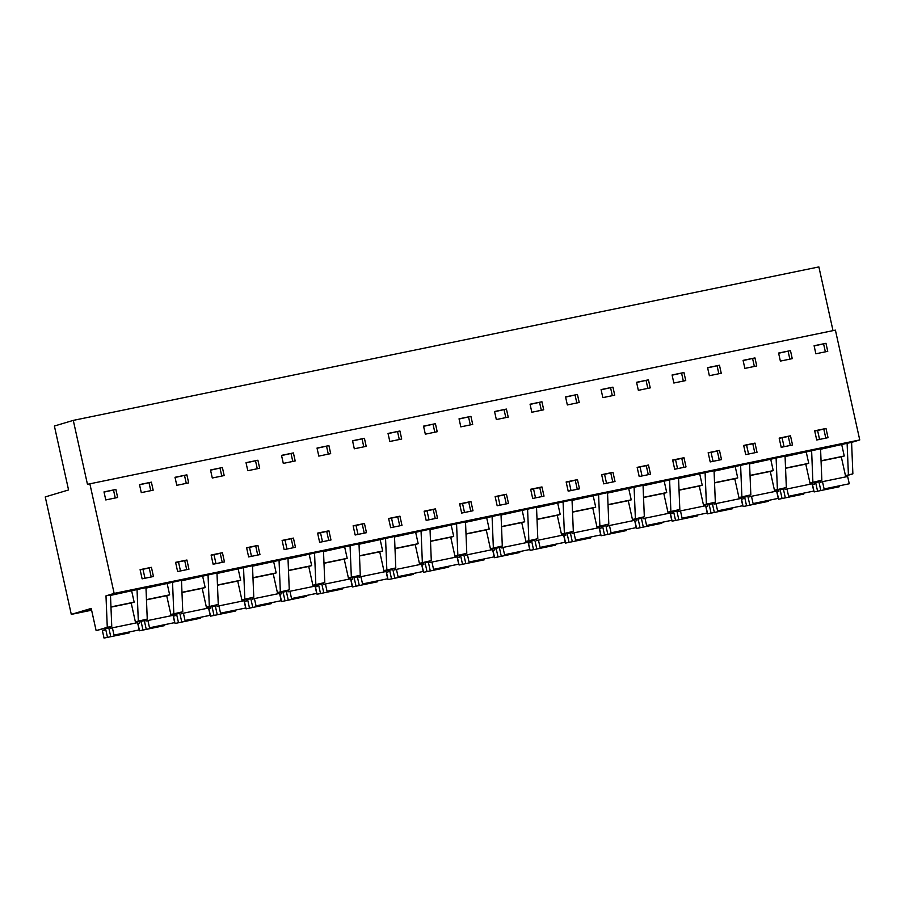 <?xml version="1.0" encoding="UTF-8"?>
<svg xmlns="http://www.w3.org/2000/svg" width="905" height="905" viewBox="0 0 905 905"><rect width="100%" height="100%" fill="white"/><g stroke="black" fill="none" stroke-linecap="round" stroke-linejoin="round"><path stroke-width="1.36" d="M845.542 476.03L852.872 473.847L851.594 442.387L859.75 439.943L835.406 330.144L87.457 484.311L73.282 420.384L54.391 426.029L68.565 489.956L45.25 496.924L71.291 614.382L91.213 608.432L96.134 630.638L107.276 627.301L105.987 595.852L114.154 593.409L89.81 483.609M833.007 330.642L818.878 266.918L73.282 420.384M845.462 475.645L852.872 473.847M749.566 463.88L785.054 456.086L786.343 487.535L774.612 490.985M714.068 471.188L749.555 463.394L750.833 494.843L739.102 498.293M678.558 478.496L714.045 470.691L715.335 502.151L703.604 505.601M643.059 485.804L678.535 477.998L679.825 509.458L668.094 512.909M607.549 493.112L643.036 485.306L644.326 516.766L632.595 520.217M572.051 500.42L607.527 492.614L608.816 524.074L597.085 527.524M536.541 507.728L572.028 499.922L573.318 531.382L561.586 534.832M501.042 515.035L536.518 507.23L537.808 538.69L526.077 542.14M465.532 522.343L501.019 514.538L502.298 545.998L490.578 549.448M430.022 529.651L465.509 521.846L466.799 553.306L455.068 556.756M394.523 536.959L430.011 529.154L431.289 560.614L419.569 564.064M359.014 544.267L394.501 536.461L395.79 567.921L384.059 571.372M323.515 551.575L359.002 543.769L360.281 575.229L348.549 578.68M288.005 558.883L323.492 551.077L324.782 582.537L313.051 585.988M252.506 566.191L287.994 558.385L289.272 589.845L277.541 593.295M216.996 573.499L252.484 565.693L253.773 597.153L242.042 600.603M181.498 580.806L216.974 573.001L218.263 604.461L206.532 607.911M145.988 588.114L181.475 580.309L182.765 611.769L171.034 615.219M110.489 595.422L145.965 587.617L147.255 619.077L135.524 622.527M105.987 595.852L110.467 594.924L111.756 626.384L96.134 630.638M785.076 456.573L820.564 448.778L821.842 480.227L810.111 483.677M91.609 610.208L71.291 614.382M91.303 608.805A17.263 0.577 167.5 0 0 88.95 609.393L83.622 610.988A17.263 0.577 167.5 0 0 83.611 611.022A17.263 0.577 167.5 0 0 91.507 609.766M859.75 439.943L114.154 593.409M825.971 343.3L814.093 345.744L815.869 353.787L827.758 351.344L825.971 343.3L814.138 345.959M145.75 568.487L151.418 567.322L153.454 576.508L142.13 578.838L140.094 569.652L145.75 568.487M175.593 562.344L186.916 560.014L188.953 569.2L177.629 571.541L175.593 562.344M210.514 469.978L222.392 467.534L224.18 475.566L212.29 478.01L210.514 469.978M257.925 545.398L246.601 547.729L248.637 556.926L254.305 555.76L259.961 554.595L257.925 545.398L255.73 546.054L257.721 555.048M222.426 552.706L211.103 555.037L213.139 564.234L224.463 561.903L222.426 552.706L220.22 553.362L222.223 562.356M494.549 411.515L506.427 409.071L508.214 417.103L496.336 419.558L494.549 411.515M648.444 379.84L636.566 382.283L638.353 390.327L650.231 387.872L648.444 379.84L636.611 382.498M577.469 479.627L579.505 488.824L573.849 489.99L568.182 491.155L566.145 481.958L577.469 479.627L575.275 480.295L577.266 489.277M601.655 474.661L612.979 472.331L615.015 481.517L603.692 483.847L601.655 474.661M577.435 394.456L579.223 402.487L567.345 404.942L565.557 396.899L577.435 394.456L565.602 397.103M678.32 458.88L683.988 457.715L686.024 466.901L674.7 469.231L672.664 460.045L678.32 458.88M612.945 387.148L614.733 395.18L602.843 397.634L601.067 389.591L612.945 387.148L601.112 389.795M685.741 380.575L673.852 383.019L672.076 374.975L683.954 372.532L685.741 380.575M754.962 357.916L743.084 360.36L744.86 368.403L756.75 365.959L754.962 357.916L743.129 360.575M786.875 446.142L781.207 447.308L779.171 438.122L790.495 435.791L792.531 444.977L786.875 446.142M790.472 350.608L792.248 358.652L780.37 361.095L778.583 353.052L790.472 350.608L778.628 353.267M719.486 450.407L721.523 459.593L715.866 460.758L710.199 461.923L708.163 452.738L719.486 450.407L717.292 451.063L719.283 460.057M743.672 445.43L754.996 443.099L757.033 452.285L745.709 454.615L743.672 445.43M719.464 365.224L721.24 373.267L709.362 375.711L707.574 367.668L719.464 365.224L707.62 367.882M650.514 474.209L639.19 476.539L637.154 467.353L648.478 465.023L650.514 474.209M435.418 423.687L437.206 431.719L425.327 434.174L423.54 426.131L435.418 423.687L423.585 426.334M530.647 489.266L541.959 486.935L544.007 496.132L532.683 498.463L530.647 489.266M246.013 462.67L257.902 460.226L259.678 468.258L247.8 470.702L246.013 462.67M364.41 438.303L352.531 440.746L354.308 448.79L366.197 446.335L364.41 438.303L352.577 440.95M293.435 538.09L295.471 547.287L284.147 549.618L282.111 540.421L293.435 538.09L291.229 538.747L293.231 547.74M317.61 533.113L328.934 530.783L330.97 539.98L319.646 542.31L317.61 533.113M293.401 452.919L295.188 460.95L283.299 463.394L281.523 455.362L293.401 452.919L281.568 455.566M394.286 517.332L399.942 516.167L401.978 525.364L390.655 527.694L388.618 518.497L394.286 517.332M328.911 445.611L330.687 453.643L318.809 456.097L317.022 448.054L328.911 445.611L317.067 448.258M401.696 439.027L389.817 441.482L388.03 433.438L399.92 430.995L401.696 439.027M470.928 416.379L459.039 418.823L460.826 426.866L472.704 424.411L470.928 416.379L459.095 419.026M506.461 494.243L508.497 503.44L502.841 504.605L497.173 505.771L495.137 496.574L506.461 494.243L504.266 494.899L506.257 503.893M431.821 519.221L426.165 520.386L424.128 511.189L435.452 508.859L437.488 518.056L431.821 519.221M470.951 501.551L472.987 510.748L461.674 513.078L459.627 503.881L470.951 501.551L468.756 502.207L470.747 511.201M364.444 523.475L353.12 525.805L355.156 535.002L366.48 532.672L364.444 523.475L362.249 524.131L364.24 533.124M186.882 474.842L188.67 482.874L176.792 485.318L175.004 477.286L186.882 474.842L175.05 477.489M139.506 484.594L151.384 482.15L153.16 490.182L141.282 492.625L139.506 484.594M826.005 428.484L814.681 430.814L816.717 440L828.041 437.669L826.005 428.484L823.81 429.14L825.801 438.133M541.937 401.763L543.713 409.795L531.835 412.25L530.059 404.207L541.937 401.763L530.104 404.411M115.874 489.458L117.661 497.49L105.783 499.933L103.996 491.901L115.874 489.458L104.041 492.105M820.575 449.265L847.114 443.303L848.404 474.763M851.594 442.387L847.114 443.303M839.659 444.932L826.129 447.715L839.546 444.389M147.458 586.757L137.888 589.189L147.458 586.757M750.562 463.089L741.478 464.966L750.46 462.647M715.538 469.831L705.968 472.274L715.538 469.831M755.121 462.331L772.282 458.405L755.121 462.331M776.976 457.659L794.307 453.62L776.976 457.659M807.136 451.346L790.631 455.023L807.09 451.143M679.553 477.704L670.469 479.582L679.451 477.263M629.62 487.885L613.104 491.562L629.575 487.682M568.498 500.567L581.282 497.467L568.498 500.567M484.616 518.011L471.086 520.794L484.503 517.468M423.732 529.889L439.264 526.699L423.732 529.889M466.528 521.552L457.432 523.429L466.426 521.11M360.009 543.475L350.925 545.353L359.907 543.034M364.568 542.717L381.729 538.78L364.568 542.717M307.089 554.539L293.559 557.333L306.976 554.007M319.963 551.722L332.746 548.622L319.963 551.722M151.542 586.564L168.703 582.628L151.542 586.564M492.942 516.122L510.273 512.083L492.942 516.122M814.285 449.514L829.817 446.312L814.285 449.514M274.566 560.964L258.061 564.641L274.52 560.761M736.127 465.962L719.622 469.638L736.082 465.758M644.055 485.012L634.959 486.89L643.953 484.571M182.493 580.015L173.398 581.881L182.391 579.573M528.441 508.814L545.772 504.775L528.441 508.814M506.585 513.486L523.757 509.56L506.585 513.486M449.106 525.319L435.577 528.101L448.993 524.776M413.608 532.615L400.078 535.409L413.483 532.083M390.971 537.106L403.754 534.007L390.971 537.106M345.574 546.349L329.069 550.025L345.529 546.145M281.715 559.12L297.236 555.93L281.715 559.12M577.594 498.87L594.766 494.945L577.594 498.87M662.143 481.471L648.614 484.254L662.019 480.928M601.259 493.361L616.78 490.159L601.259 493.361M542.095 506.178L559.256 502.252L542.095 506.178M200.582 576.462L187.052 579.257L200.458 575.931M217.992 572.707L208.897 574.573L217.89 572.265M244.407 567.265L261.737 563.238L244.407 567.265M129.573 591.078L116.032 593.872L129.449 590.546M697.642 474.163L684.112 476.946L697.529 473.62M222.551 571.949L239.712 568.012L222.551 571.949M841.786 444.898L844.241 456.007L841.299 456.889M821.842 480.227L809.952 482.953M811.615 450.611L812.894 482.071M806.276 452.206L808.742 463.315L805.801 464.197M785.54 468.089L808.742 463.315M786.343 487.535L774.454 490.261M776.105 457.919L777.395 489.379M770.777 459.514L773.232 470.623L770.291 471.494M750.041 475.397L773.232 470.623M750.833 494.843L738.944 497.569M740.607 465.227L741.885 496.687M735.267 466.822L737.733 477.931L734.781 478.802M714.531 482.704L737.733 477.931M715.335 502.151L703.445 504.877M705.097 472.534L706.386 503.995M699.769 474.13L702.223 485.238L699.282 486.109M679.033 490.012L702.223 485.238M679.825 509.458L667.935 512.185M669.598 479.842L670.876 511.302M664.259 481.437L666.725 492.546L663.772 493.417M643.523 497.32L666.725 492.546M644.326 516.766L632.425 519.493M634.088 487.15L635.378 518.61M628.76 488.745L631.215 499.854L628.274 500.725M608.024 504.628L631.215 499.854M608.816 524.074L596.927 526.801M598.59 494.458L599.868 525.918M593.25 496.053L595.716 507.162L592.764 508.033M572.514 511.936L595.716 507.162M573.318 531.382L561.417 534.108M563.08 501.766L564.369 533.226M557.752 503.361L560.206 514.47L557.265 515.341M537.016 519.244L560.206 514.47M537.808 538.69L525.918 541.416M527.581 509.074L528.859 540.534M522.242 510.669L524.708 521.778L521.755 522.649M501.506 526.552L524.708 521.778M502.298 545.998L490.408 548.724M492.071 516.382L493.361 547.842M486.732 517.977L489.198 529.086L486.257 529.957M466.007 533.86L489.198 529.086M466.799 553.306L454.91 556.032M456.561 523.69L457.851 555.15M451.233 525.285L453.688 536.394L450.747 537.265M430.497 541.167L453.688 536.394M431.289 560.614L419.4 563.34M421.063 530.997L422.352 562.457M415.723 532.593L418.189 543.69L415.248 544.572M394.999 548.475L418.189 543.69M395.79 567.921L383.901 570.648M385.553 538.305L386.842 569.765M380.224 539.9L382.679 550.998L379.738 551.88M359.489 555.772L382.679 550.998M360.281 575.229L348.391 577.956M350.054 545.613L351.332 577.073M344.715 547.208L347.181 558.306L344.239 559.188M323.979 563.08L347.181 558.306M324.782 582.537L312.892 585.264M314.544 552.921L315.834 584.381M309.216 554.516L311.671 565.614L308.729 566.496M288.48 570.388L311.671 565.614M289.272 589.845L277.382 592.571M279.045 560.229L280.324 591.689M273.706 561.824L276.172 572.922L273.22 573.804M252.97 577.695L276.172 572.922M253.773 597.153L241.884 599.868M243.536 567.537L244.825 598.997M238.207 569.132L240.662 580.229L237.721 581.112M217.472 585.003L240.662 580.229M218.263 604.461L206.374 607.176M208.037 574.845L209.315 606.305M202.697 576.44L205.164 587.537L202.211 588.42M181.962 592.311L205.164 587.537M182.765 611.769L170.864 614.484M172.527 582.153L173.817 613.613M167.199 583.748L169.654 594.845L166.712 595.728M146.463 599.619L169.654 594.845M147.255 619.077L135.365 621.792M137.028 589.46L138.307 620.921M131.689 591.056L134.155 602.153L131.202 603.035M110.953 606.927L134.155 602.153M111.756 626.384L107.276 627.301M821.05 460.781L844.241 456.007M825.36 351.83L823.618 344.002M140.128 569.856L149.212 567.978L151.214 576.971M151.418 567.322L149.212 567.978M175.638 562.548L184.722 560.67L186.713 569.664M186.916 560.014L184.722 560.67M222.392 467.534L210.56 470.181M221.77 476.064L220.039 468.236M246.646 547.932L255.73 546.054M211.148 555.24L220.22 553.362M506.427 409.071L494.594 411.718M505.816 417.601L504.074 409.773M647.833 388.369L646.091 380.541M566.191 482.161L575.275 480.295M601.689 474.854L610.773 472.987L612.775 481.969M612.979 472.331L610.773 472.987M576.824 402.985L575.082 395.157M672.709 460.238L681.782 458.371L683.784 467.365M683.988 457.715L681.782 458.371M612.323 395.677L610.592 387.849M683.954 372.532L672.121 375.19M683.332 381.062L681.601 373.233M754.351 366.446L752.609 358.618M779.216 438.314L788.3 436.448L790.291 445.441M790.495 435.791L788.3 436.448M789.85 359.138L788.119 351.31M708.208 452.93L717.292 451.063M743.718 445.622L752.802 443.755L754.793 452.749M754.996 443.099L752.802 443.755M718.842 373.754L717.111 365.925M637.199 467.546L646.283 465.679L648.274 474.661M648.478 465.023L646.283 465.679M434.807 432.217L433.065 424.388M530.681 489.469L539.765 487.603L541.767 496.585M541.959 486.935L539.765 487.603M257.902 460.226L246.058 462.874M257.28 468.756L255.549 460.928M363.799 446.832L362.057 439.004M282.156 540.624L291.229 538.747M317.655 533.317L326.739 531.439L328.73 540.432M328.934 530.783L326.739 531.439M292.779 461.448L291.048 453.62M388.664 518.701L397.748 516.823L399.739 525.816M399.942 516.167L397.748 516.823M328.289 454.14L326.558 446.312M399.92 430.995L388.087 433.642M399.297 439.525L397.567 431.696M470.306 424.909L468.575 417.081M495.182 496.777L504.266 494.899M424.173 511.393L433.257 509.515L435.248 518.508M435.452 508.859L433.257 509.515M459.672 504.085L468.756 502.207M353.165 526.009L362.249 524.131M186.272 483.372L184.53 475.544M151.384 482.15L139.551 484.797M150.762 490.68L149.031 482.851M814.726 431.006L823.81 429.14M541.314 410.293L539.584 402.465M115.263 497.988L113.521 490.159M144.97 578.261L142.979 569.268M748.559 454.027L746.557 445.034M713.05 461.335L711.058 452.342M784.058 446.719L782.067 437.726M677.54 468.643L675.549 459.65M571.032 490.567L569.041 481.573M429.015 519.798L427.013 510.805M464.514 512.49L462.523 503.497M358.007 534.414L356.004 525.42M322.497 541.722L320.506 532.728M500.024 505.182L498.033 496.189M819.568 439.411L817.566 430.418M642.041 475.951L640.05 466.957M180.48 570.953L178.489 561.96M535.522 497.874L533.531 488.881M393.505 527.106L391.514 518.113M286.998 549.03L284.996 540.036M606.531 483.259L604.54 474.265M215.978 563.645L213.987 554.652M251.488 556.337L249.497 547.344M839.286 486.754L814.127 491.924L839.286 486.754M821.061 460.984L841.288 456.821L845.734 476.89M847.657 476.494L849.263 483.768L824.104 488.949L822.498 481.675L847.657 476.494M824.104 488.949L849.263 483.768M814.059 482.557L814.398 484.096L812.52 484.65L814.127 491.924M822.498 481.675L820.609 482.241L820.269 480.702M818.912 481.822L815.643 482.489L818.855 481.539L820.722 489.956M817.52 490.917L815.643 482.489M803.787 494.062L778.628 499.232L803.787 494.062M785.551 468.292L805.778 464.129L810.235 484.198M812.147 483.802L813.765 491.076L788.606 496.257L786.988 488.983L812.147 483.802M788.606 496.257L813.765 491.076M778.549 489.865L778.9 491.404L777.01 491.958L778.628 499.232M786.988 488.983L785.11 489.537L784.771 488.01M783.413 489.13L780.144 489.797L783.345 488.847L785.212 497.264M782.01 498.225L780.144 489.797M768.277 501.37L743.118 506.54L768.277 501.37M750.053 475.6L770.279 471.437L774.725 491.506M776.648 491.11L778.255 498.384L753.096 503.565L751.489 496.291L776.648 491.11M753.096 503.565L778.255 498.384M743.05 497.173L743.39 498.712L741.512 499.266L743.118 506.54M751.489 496.291L749.6 496.845L749.261 495.318M747.903 496.438L744.634 497.105L747.847 496.155L749.713 504.571M746.501 505.533L744.634 497.105M732.779 508.678L707.62 513.848L732.779 508.678M714.543 482.908L734.769 478.745L739.227 498.813M741.138 498.417L742.756 505.691L717.597 510.873L715.979 503.599L741.138 498.417M717.597 510.873L742.756 505.691M707.54 504.481L707.88 506.019L706.002 506.574L707.62 513.848M715.979 503.599L714.102 504.153L713.762 502.626M712.405 503.746L709.135 504.413L712.337 503.463L714.203 511.879M711.002 512.841L709.135 504.413M697.269 515.986L672.11 521.156L697.269 515.986M679.044 490.216L699.271 486.053L703.717 506.121M705.64 505.725L707.246 512.999L682.087 518.18L680.481 510.906L705.64 505.725M682.087 518.18L707.246 512.999M672.042 511.789L672.381 513.327L670.492 513.882L672.11 521.156M680.481 510.906L678.592 511.461L678.252 509.934M676.895 511.054L673.625 511.721L676.838 510.771L678.705 519.187M675.492 520.149L673.625 511.721M661.77 523.294L636.6 528.463L661.77 523.294M643.534 497.524L663.761 493.361L668.207 513.429M670.13 513.033L671.748 520.307L646.589 525.488L644.971 518.214L670.13 513.033M646.589 525.488L671.748 520.307M636.532 519.097L636.871 520.635L634.993 521.19L636.6 528.463M644.971 518.214L643.093 518.769L642.742 517.241M641.396 518.361L638.127 519.029L641.328 518.079L643.195 526.495M639.993 527.457L638.127 519.029M626.26 530.602L601.101 535.771L626.26 530.602M608.036 504.832L628.262 500.669L632.708 520.737M634.631 520.341L636.238 527.615L611.079 532.796L609.461 525.522L634.631 520.341M611.079 532.796L636.238 527.615M601.033 526.405L601.373 527.943L599.483 528.497L601.101 535.771M609.461 525.522L607.583 526.077L607.244 524.549M605.886 525.669L602.617 526.337L605.83 525.386L607.696 533.803M604.483 534.765L602.617 526.337M590.761 537.909L565.591 543.079L590.761 537.909M572.526 512.14L592.752 507.977L597.198 528.045M599.121 527.649L600.739 534.923L575.569 540.104L573.962 532.83L599.121 527.649M575.569 540.104L600.739 534.923M565.523 533.712L565.863 535.251L563.985 535.805L565.591 543.079M573.962 532.83L572.073 533.384L571.734 531.857M570.388 532.977L567.118 533.645L570.32 532.694L572.186 541.111M568.985 542.072L567.118 533.645M555.251 545.206L530.092 550.387L555.251 545.206M537.016 519.447L557.254 515.284L561.7 535.353M563.623 534.957L565.229 542.231L540.07 547.412L538.452 540.138L563.623 534.957M540.07 547.412L565.229 542.231M530.025 541.02L530.364 542.559L528.475 543.113L530.092 550.387M538.452 540.138L536.575 540.692L536.235 539.165M534.878 540.285L531.608 540.952L534.81 540.002L536.688 548.419M533.475 549.38L531.608 540.952M519.742 552.514L494.583 557.695L519.742 552.514M501.517 526.755L521.744 522.592L526.19 542.661M528.113 542.265L529.73 549.539L504.56 554.72L502.954 547.446L528.113 542.265M504.56 554.72L529.73 549.539M494.515 548.328L494.854 549.867L492.976 550.421L494.583 557.695M502.954 547.446L501.065 548L500.725 546.473M499.379 547.593L496.11 548.26L499.311 547.31L501.178 555.727M497.976 556.688L496.11 548.26M484.243 559.822L459.084 565.003L484.243 559.822M466.007 534.063L486.245 529.9L490.691 549.969M492.603 549.573L494.221 556.847L469.062 562.028L467.444 554.754L492.603 549.573M469.062 562.028L494.221 556.847M459.016 555.636L459.355 557.163L457.466 557.729L459.084 565.003M467.444 554.754L465.566 555.308L465.227 553.781M463.869 554.901L460.6 555.568L463.801 554.618L465.668 563.034M462.466 563.996L460.6 555.568M448.733 567.13L423.574 572.311L448.733 567.13M430.509 541.371L450.735 537.208L455.181 557.276M457.104 556.88L458.711 564.154L433.552 569.336L431.945 562.062L457.104 556.88M433.552 569.336L458.711 564.154M423.506 562.944L423.845 564.471L421.968 565.037L423.574 572.311M431.945 562.062L430.056 562.616L429.717 561.089M428.359 562.209L425.101 562.876L428.303 561.926L430.169 570.342M426.968 571.304L425.101 562.876M413.234 574.437L388.075 579.619L413.234 574.437M394.999 548.679L415.225 544.516L419.682 564.584M421.594 564.188L423.212 571.462L398.053 576.643L396.435 569.369L421.594 564.188M398.053 576.643L423.212 571.462M387.996 570.252L388.347 571.779L386.458 572.345L388.075 579.619M396.435 569.369L394.557 569.924L394.218 568.397M392.861 569.517L389.591 570.184L392.793 569.234L394.659 577.65M391.458 578.612L389.591 570.184M377.724 581.745L352.565 586.926L377.724 581.745M359.5 555.987L379.727 551.824L384.173 571.892M386.096 571.496L387.702 578.77L362.543 583.951L360.937 576.677L386.096 571.496M362.543 583.951L387.702 578.77M352.498 577.56L352.837 579.087L350.959 579.653L352.565 586.926M360.937 576.677L359.047 577.232L358.708 575.704M357.351 576.824L354.081 577.492L357.294 576.53L359.161 584.958M355.959 585.92L354.081 577.492M342.226 589.053L317.067 594.234L342.226 589.053M323.99 563.295L344.217 559.132L348.674 579.2M350.586 578.804L352.203 586.078L327.044 591.259L325.427 583.985L350.586 578.804M327.044 591.259L352.203 586.078M316.988 584.868L317.327 586.395L315.449 586.96L317.067 594.234M325.427 583.985L323.549 584.54L323.209 583.012M321.852 584.132L318.583 584.8L321.784 583.838L323.651 592.266M320.449 593.228L318.583 584.8M306.716 596.361L281.557 601.542L306.716 596.361M288.491 570.602L308.718 566.44L313.164 586.508M315.087 586.112L316.693 593.386L291.534 598.556L289.928 591.282L315.087 586.112M291.534 598.556L316.693 593.386M281.489 592.175L281.828 593.703L279.95 594.268L281.557 601.542M289.928 591.282L288.039 591.847L287.7 590.32M286.342 591.44L283.073 592.108L286.285 591.146L288.152 599.574M284.939 600.535L283.073 592.108M271.217 603.669L246.058 608.85L271.217 603.669M252.981 577.91L273.208 573.747L277.654 593.816M279.577 593.42L281.195 600.694L256.036 605.864L254.418 598.59L279.577 593.42M256.036 605.864L281.195 600.694M245.979 599.483L246.318 601.01L244.441 601.576L246.058 608.85M254.418 598.59L252.54 599.155L252.201 597.617M250.843 598.748L247.574 599.415L250.776 598.454L252.642 606.882M249.441 607.843L247.574 599.415M235.707 610.977L210.548 616.158L235.707 610.977M217.483 585.218L237.71 581.055L242.155 601.124M244.079 600.728L245.685 608.002L220.526 613.171L218.92 605.898L244.079 600.728M220.526 613.171L245.685 608.002M210.48 606.791L210.82 608.318L208.931 608.884L210.548 616.158M218.92 605.898L217.03 606.463L216.691 604.925M215.333 606.056L212.064 606.723L215.277 605.762L217.143 614.19M213.931 615.151L212.064 606.723M200.209 618.285L175.038 623.466L200.209 618.285M181.973 592.526L202.2 588.363L206.645 608.432M208.569 608.036L210.186 615.309L185.027 620.479L183.41 613.205L208.569 608.036M185.027 620.479L210.186 615.309M174.97 614.099L175.31 615.626L173.432 616.192L175.038 623.466M183.41 613.205L181.532 613.771L181.181 612.233M179.835 613.364L176.566 614.031L179.767 613.07L181.634 621.497M178.432 622.459L176.566 614.031M164.699 625.593L139.54 630.774L164.699 625.593M146.474 599.834L166.701 595.671L171.147 615.739M173.07 615.343L174.676 622.617L149.517 627.787L147.9 620.513L173.07 615.343M149.517 627.787L174.676 622.617M139.472 621.407L139.811 622.934L137.922 623.5L139.54 630.774M147.9 620.513L146.022 621.079L145.682 619.54M144.325 620.672L141.056 621.339L144.268 620.378L146.135 628.805M142.922 629.767L141.056 621.339M129.2 632.9L104.03 638.082L129.2 632.9M110.964 607.142L131.191 602.979L135.637 623.047M137.56 622.651L139.178 629.925L114.007 635.095L112.401 627.821L137.56 622.651M114.007 635.095L139.178 629.925M103.962 628.715L104.301 630.242L102.423 630.808L104.03 638.082M112.401 627.821L110.512 628.387L110.172 626.848M108.826 627.98L105.557 628.647L108.758 627.685L110.625 636.113M107.424 637.075L105.557 628.647"/></g></svg>
